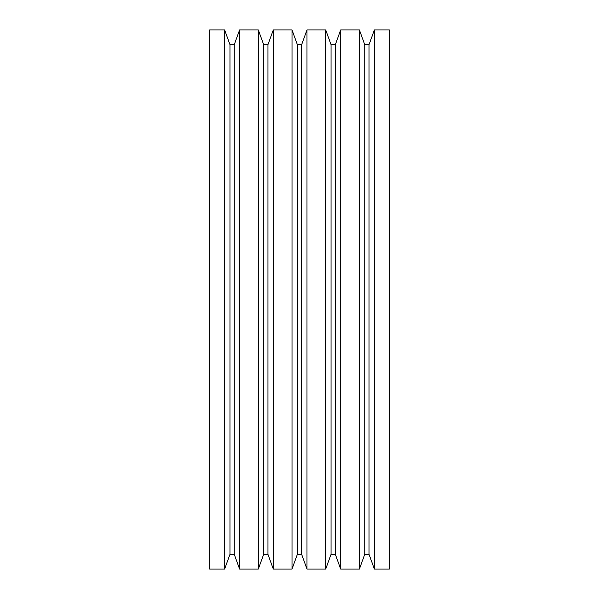 <?xml version="1.0" encoding="UTF-8"?>
<svg xmlns="http://www.w3.org/2000/svg" width="599" height="599" viewBox="0 0 599 599"><rect width="100%" height="100%" fill="white"/><g stroke="black" fill="none" stroke-linecap="round" stroke-linejoin="round"><path stroke-width="0.9" d="M209.65 569.05L224.625 569.05L224.625 29.95L209.65 29.95L209.65 569.05L209.65 29.95L224.625 29.95L224.625 569.05L229.964 554.375L234.261 554.375L239.6 569.05L239.6 29.95L234.261 44.626L234.261 554.375L234.261 44.626L229.964 44.626L229.964 554.375L229.964 44.626L224.625 29.95L229.964 44.626L234.261 44.626L239.6 29.95L239.6 569.05L258.319 569.05L263.657 554.375L267.955 554.375L273.294 569.05L273.294 29.95L267.955 44.626L267.955 554.375L267.955 44.626L263.657 44.626L263.657 554.375L263.657 44.626L258.319 29.95L258.319 569.05L258.319 29.95L239.6 29.95L258.319 29.95L263.657 44.626L267.955 44.626L273.294 29.95L273.294 569.05L292.012 569.05L297.351 554.375L301.649 554.375L306.988 569.05L306.988 29.95L301.649 44.626L301.649 554.375L301.649 44.626L297.351 44.626L297.351 554.375L297.351 44.626L292.012 29.95L292.012 569.05L292.012 29.95L273.294 29.95L292.012 29.95L297.351 44.626L301.649 44.626L306.988 29.95L306.988 569.05L325.706 569.05L331.045 554.375L335.343 554.375L340.681 569.05L340.681 29.95L335.343 44.626L335.343 554.375L335.343 44.626L331.045 44.626L331.045 554.375L331.045 44.626L325.706 29.95L325.706 569.05L325.706 29.95L306.988 29.95L325.706 29.95L331.045 44.626L335.343 44.626L340.681 29.95L340.681 569.05L359.4 569.05L364.739 554.375L369.036 554.375L374.375 569.05L389.35 569.05L389.35 29.95L374.375 29.95L374.375 569.05L374.375 29.95L369.036 44.626L369.036 554.375L369.036 44.626L364.739 44.626L364.739 554.375L364.739 44.626L359.4 29.95L359.4 569.05L359.4 29.95L340.681 29.95L359.4 29.95L364.739 44.626L369.036 44.626L374.375 29.95L389.35 29.95L389.35 569.05L374.375 569.05L369.036 554.375L364.739 554.375L359.4 569.05L340.681 569.05L335.343 554.375L331.045 554.375L325.706 569.05L306.988 569.05L301.649 554.375L297.351 554.375L292.012 569.05L273.294 569.05L267.955 554.375L263.657 554.375L258.319 569.05L239.6 569.05L234.261 554.375L229.964 554.375L224.625 569.05L209.65 569.05"/></g></svg>
